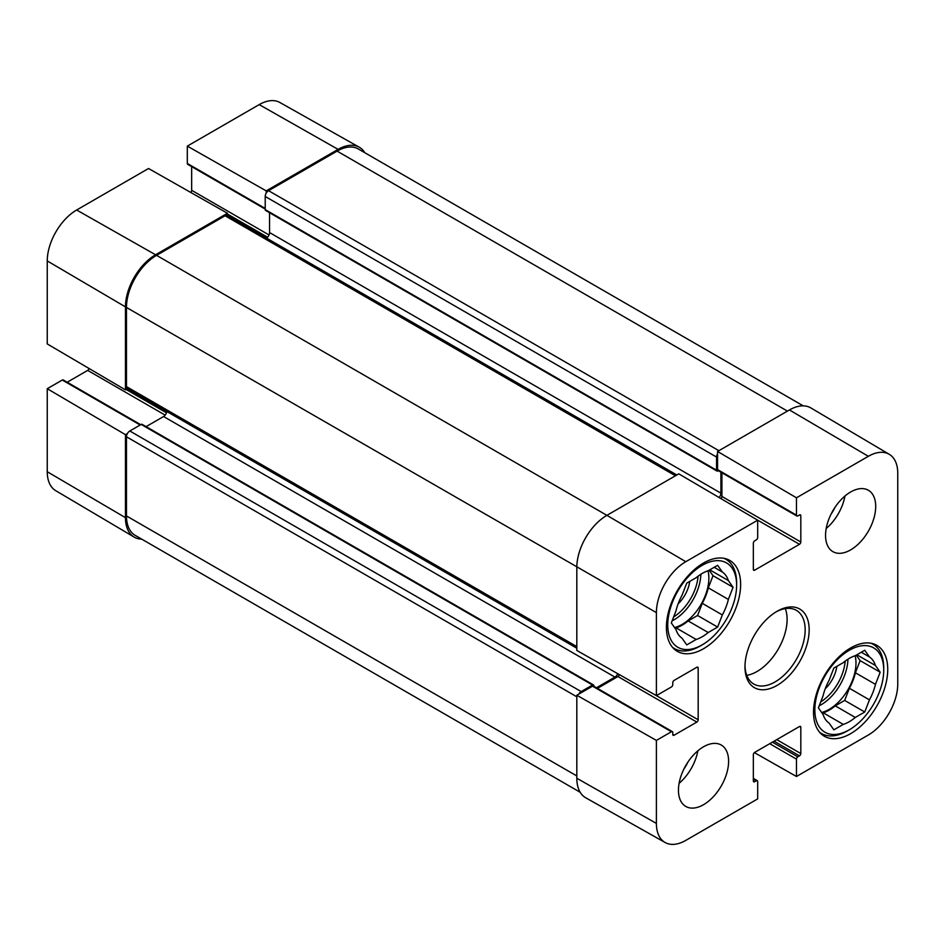 <?xml version="1.0" encoding="UTF-8"?>
<svg xmlns="http://www.w3.org/2000/svg" width="945" height="945" viewBox="0 0 945 945"><rect width="100%" height="100%" fill="white"/><g stroke="black" fill="none" stroke-linecap="round" stroke-linejoin="round"><path stroke-width="1.42" d="M753.342 778.385L757.288 780.664A1.89 1.087 120 0 1 757.689 781.539L757.689 798.879L685.798 840.389A41.58 24.003 -60 0 1 665.138 842.515A41.58 24.003 -60 0 1 656.397 823.414L656.397 740.407L576.816 695.248L576.816 778.255A42.549 24.57 120 0 0 585.758 797.804L665.138 842.515M889.269 454.321L810.857 407.921A42.549 24.57 120 0 0 789.441 409.953L717.562 451.462L796.47 497.802L868.349 456.305A41.58 24.003 -60 0 1 889.269 454.321A41.58 24.003 -60 0 1 897.75 473.28L897.75 684.074A41.58 24.003 -60 0 1 868.349 734.997L796.47 776.495L754.37 752.61M656.397 612.62A41.58 24.003 -60 0 1 685.798 561.696L757.689 520.199L678.782 473.847L606.903 515.344A42.549 24.57 120 0 0 576.816 567.472L576.816 650.467L656.397 695.626L656.397 612.62L126.465 307.468L126.465 386.599A4.725 2.729 120 0 0 127.445 388.773L576.816 648.211M796.47 497.802L796.47 515.155A1.89 1.087 120 0 0 796.859 516.017A1.89 1.087 120 0 0 797.804 515.935L799.482 514.966A1.89 1.087 -60 0 1 800.427 514.871A1.89 1.087 -60 0 1 800.817 515.734L800.817 541.993A1.89 1.087 -60 0 1 799.482 544.308L754.677 570.166A1.89 1.087 -60 0 1 753.732 570.26A1.89 1.087 -60 0 1 753.342 569.398L753.342 543.151A1.89 1.087 -60 0 1 754.677 540.823L756.343 539.867A1.89 1.087 120 0 0 757.689 537.551L757.689 520.199M796.859 516.017L717.952 470.468A1.89 1.087 -60 0 1 717.562 469.606L717.562 451.462M720.846 498.558A1.89 1.087 120 0 0 721.909 496.432L721.909 472.748M757.288 780.664A1.89 1.087 120 0 0 756.343 780.759L754.677 781.728A1.89 1.087 -60 0 1 753.732 781.822A1.89 1.087 -60 0 1 753.342 780.96L753.342 754.701A1.89 1.087 -60 0 1 754.677 752.385L799.482 726.516A1.89 1.087 -60 0 1 800.427 726.433A1.89 1.087 -60 0 1 800.817 727.296L800.817 753.543A1.89 1.087 -60 0 1 799.482 755.858L797.804 756.827A1.89 1.087 120 0 0 796.47 759.142L796.47 776.495M656.397 695.626L671.422 686.956A1.89 1.087 120 0 0 672.769 684.629L672.769 682.703A1.89 1.087 -60 0 1 674.104 680.388L696.831 667.264A1.89 1.087 -60 0 1 697.788 667.17A1.89 1.087 -60 0 1 698.178 668.032L698.178 719.759A1.89 1.087 -60 0 1 696.831 722.086L674.104 735.21A1.89 1.087 -60 0 1 673.159 735.304A1.89 1.087 -60 0 1 672.769 734.43L672.769 732.505A1.89 1.087 120 0 0 672.367 731.643A1.89 1.087 120 0 0 671.422 731.737L656.397 740.407M576.816 695.248L592.527 686.176A1.89 1.087 -60 0 1 593.472 686.082L672.367 731.643M597.429 688.373L617.935 676.525A1.89 1.087 120 0 0 619.247 674.541M746.774 675.344A42.549 24.57 120 0 0 787.102 619.388A42.549 24.57 120 0 0 785.307 608.604M825.552 535.425A35.461 20.471 -60 0 1 841.038 499.74A35.461 20.471 -60 0 1 868.36 490.242A35.461 20.471 -60 0 1 868.36 531.184A35.461 20.471 -60 0 1 832.899 551.656A35.461 20.471 -60 0 1 825.552 535.425M678.451 790.221A35.461 20.471 -60 0 1 693.925 754.535A35.461 20.471 -60 0 1 721.259 745.038A35.461 20.471 -60 0 1 721.259 785.98A35.461 20.471 -60 0 1 685.798 806.451A35.461 20.471 -60 0 1 678.451 790.221M666.414 627.303A52.483 30.299 -60 0 1 689.318 574.489A52.483 30.299 -60 0 1 729.764 560.432A52.483 30.299 -60 0 1 729.764 621.03A52.483 30.299 -60 0 1 677.281 651.329A52.483 30.299 -60 0 1 666.414 627.303M813.515 712.235A52.483 30.299 -60 0 1 836.431 659.421A52.483 30.299 -60 0 1 876.865 645.364A52.483 30.299 -60 0 1 876.865 705.962A52.483 30.299 -60 0 1 824.383 736.261A52.483 30.299 -60 0 1 813.515 712.235M809.168 629.819A45.395 26.212 120 0 0 777.073 611.285A45.395 26.212 120 0 0 744.979 666.875A45.395 26.212 120 0 0 777.073 685.409A45.395 26.212 120 0 0 809.168 629.819M776.058 611.887A42.549 24.57 -60 0 1 796.351 610.34A42.549 24.57 -60 0 1 805.164 629.819A42.549 24.57 -60 0 1 786.583 672.639A42.549 24.57 -60 0 1 753.791 684.038A42.549 24.57 -60 0 1 744.991 665.693M679.101 783.31A35.461 20.471 120 0 0 697.859 750.803M826.202 528.515A35.461 20.471 120 0 0 844.972 496.007M683.979 768.887A25.22 14.565 120 0 0 687.818 762.237M831.08 514.092A25.22 14.565 120 0 0 834.919 507.453M702.182 644.868A48.703 28.114 -60 0 1 667.749 624.988A48.703 28.114 -60 0 1 702.182 565.346A48.703 28.114 -60 0 1 736.627 585.227A48.703 28.114 -60 0 1 702.182 644.868L700.186 646.026A51.538 29.756 -60 0 1 674.411 648.577A51.538 29.756 -60 0 1 672.486 647.29M723.858 558.294A51.538 29.756 -60 0 1 725.949 559.322A51.538 29.756 -60 0 1 736.627 582.911L736.627 585.227M722.334 572.008A38.769 22.385 -60 0 1 728.359 580.573L733.072 587.27L728.359 599.425L708.301 587.837A38.769 22.385 -60 0 1 702.277 603.347L722.334 614.935L717.633 627.078L708.207 632.512A38.769 22.385 -60 0 1 696.17 639.47L686.743 644.903L682.03 638.206A38.769 22.385 -60 0 1 676.018 629.642L671.304 622.932L676.018 610.789A38.769 22.385 -60 0 1 682.03 595.279L686.743 583.136L696.17 577.702A38.769 22.385 -60 0 1 708.207 570.745L717.633 565.311L722.334 572.008L714.184 567.295M728.359 599.425A38.769 22.385 -60 0 1 722.334 614.935M708.301 587.837L713.014 575.694L709.152 570.201M675.167 628.425L676.112 627.882L696.17 639.47M708.207 632.512L688.149 620.936A38.769 22.385 -60 0 1 676.112 627.882M688.149 620.936L697.564 615.49L702.277 603.347M708.018 570.815A37.824 21.841 -60 0 1 708.868 578.08A37.824 21.841 -60 0 1 674.529 627.527M709.778 569.847L728.359 580.573M733.072 587.27L713.014 575.694M717.633 627.078L697.564 615.49M678.108 603.867A24.275 14.01 120 0 0 689.72 581.423M849.295 729.8A48.703 28.114 -60 0 1 814.85 709.919A48.703 28.114 -60 0 1 849.295 650.278A48.703 28.114 -60 0 1 883.729 670.159A48.703 28.114 -60 0 1 849.295 729.8L847.287 730.957A51.538 29.756 -60 0 1 821.512 733.509A51.538 29.756 -60 0 1 819.587 732.221M870.971 643.226A51.538 29.756 -60 0 1 873.05 644.254A51.538 29.756 -60 0 1 883.729 667.843L883.729 670.159M869.447 656.94A38.769 22.385 -60 0 1 875.46 665.504L880.173 672.214L875.46 684.357L855.402 672.769A38.769 22.385 -60 0 1 849.39 688.279L869.447 699.867L864.734 712.01L855.308 717.456A38.769 22.385 -60 0 1 843.271 724.402L833.844 729.835L829.143 723.138A38.769 22.385 -60 0 1 823.119 714.574L818.405 707.876L823.119 695.721A38.769 22.385 -60 0 1 829.143 680.211L833.844 668.068L843.271 662.634A38.769 22.385 -60 0 1 855.308 655.676L864.734 650.243L869.447 656.94L861.285 652.227M875.46 684.357A38.769 22.385 -60 0 1 869.447 699.867M855.402 672.769L860.115 660.626L856.253 655.133M822.268 713.369L823.213 712.813L843.271 724.402M855.308 717.456L835.25 705.868A38.769 22.385 -60 0 1 823.213 712.813M835.25 705.868L844.676 700.422L849.39 688.279M855.119 655.747A37.824 21.841 -60 0 1 855.981 663.012A37.824 21.841 -60 0 1 821.63 712.459M856.879 654.779L875.46 665.504M880.173 672.214L860.115 660.626M864.734 712.01L844.676 700.422M825.209 688.799A24.275 14.01 120 0 0 836.821 666.355M127.421 433.542L125.461 434.665L47.25 388.714L62.275 380.044A1.89 1.087 -60 0 1 63.221 379.949L140.734 424.695M141.738 539.134A42.549 24.57 -60 0 1 134.143 537.079A42.549 24.57 -60 0 1 125.461 517.671L125.461 434.665M265.214 209.081L187.712 164.335A1.89 1.087 -60 0 1 187.311 163.461L187.311 146.121L266.218 190.878L338.097 149.369A42.549 24.57 -60 0 1 359.242 147.196A42.549 24.57 -60 0 1 364.829 152.736M266.218 190.878L266.218 193.134M675.439 475.784L225.099 215.779A4.725 2.729 120 0 1 227.461 215.543L227.438 213.263L148.53 168.505L76.651 210.003A41.58 24.003 120 0 0 47.25 260.926L47.25 343.933L125.461 389.883L125.461 306.889A42.549 24.57 -60 0 1 155.559 254.772L227.438 213.263M125.461 389.883L127.421 388.749M67.178 382.229L87.684 370.393A1.89 1.087 120 0 0 88.984 368.455M190.63 192.39A1.89 1.087 120 0 0 191.658 190.299L191.658 166.615M359.242 147.196L279.862 102.485A41.58 24.003 120 0 0 259.202 104.611L187.311 146.121M47.25 388.714L47.25 471.72A41.58 24.003 120 0 0 55.731 490.679L134.143 537.079M803.262 405.866L358.368 149.003A42.549 24.57 120 0 0 337.093 151.117L268.557 190.677A4.725 2.729 120 0 0 265.214 196.477L265.214 209.601A1.89 1.087 120 0 0 265.604 210.463L716.96 471.047A1.89 1.087 -60 0 1 716.558 470.185L716.558 457.061A4.725 2.729 -60 0 1 717.562 453.718M578.765 694.114A4.725 2.729 -60 0 1 581.163 691.586L592.527 685.019A1.89 1.087 -60 0 1 593.472 684.924L142.128 424.34A1.89 1.087 120 0 0 141.183 424.435L129.808 431.003A4.725 2.729 120 0 0 126.465 436.791L126.465 515.935A42.549 24.57 120 0 0 135.277 535.413L580.171 792.264M166.852 411.524A4.725 2.729 -60 0 1 163.579 416.521L146.073 426.632M225.099 215.779L156.551 255.351A42.549 24.57 120 0 0 126.465 307.468M269.561 212.743L269.561 232.564A4.725 2.729 -60 0 1 266.584 238.128M593.472 684.924A1.89 1.087 -60 0 1 593.862 685.798L593.862 686.306M596.425 687.795L614.923 677.104A4.725 2.729 120 0 0 617.746 673.691M719.157 497.566A4.725 2.729 120 0 0 720.905 493.148L720.905 472.169M718.897 470.374L717.905 470.953A1.89 1.087 -60 0 1 716.96 471.047M576.816 778.255L656.397 823.414M789.441 409.953L868.349 456.305M156.551 255.351L606.903 515.344L685.798 561.696M717.562 469.606L796.47 515.155M799.482 514.966L800.817 515.734M721.909 496.432L800.817 541.993M753.342 569.398L754.677 570.166M755.468 518.899L799.482 544.308M753.342 780.96L754.677 781.728M753.342 779.023L756.343 780.759M769.726 743.703L796.47 759.142M772.396 742.156L797.804 756.827M774.061 741.187L799.482 755.858M776.743 739.651L800.817 753.543M799.482 726.516L800.817 727.296M592.527 686.176L671.422 731.737M672.769 734.43L674.104 735.21M617.935 676.525L696.831 722.086M654.034 694.28L698.178 719.759M696.831 667.264L698.178 668.032M700.836 574.265A37.824 21.841 -60 0 1 672.119 620.841M698.072 576.19A35.934 20.743 -60 0 1 673.631 616.943M847.948 659.197A37.824 21.841 -60 0 1 819.22 705.773M845.173 661.122A35.934 20.743 -60 0 1 820.732 701.875M166.509 412.811L126.134 389.494M165.174 415.127L87.684 370.393M140.179 425.014L62.275 380.044M267.589 237.219L227.438 214.042M269.03 234.962L191.658 190.299M265.214 208.443L187.311 163.461M125.461 306.889L47.25 260.926M338.097 149.369L259.202 104.611M125.461 517.671L47.25 471.72M155.559 254.772L76.651 210.003M576.816 775.939L126.465 515.935M576.816 696.796L126.465 436.791M581.163 691.586L129.808 431.003M592.527 685.019L141.183 424.435M614.923 677.104L163.579 416.521M576.816 646.604L126.465 386.599M720.905 493.148L269.561 232.564M716.558 470.185L265.214 209.601M716.558 457.061L265.214 196.477M718.897 450.682L268.557 190.677M337.093 151.117L787.445 411.11M725.949 559.322L724.331 558.389M674.411 648.577L672.793 647.644M873.05 644.254L871.444 643.321M821.512 733.509L819.906 732.576M227.461 215.543L676.821 474.981"/></g></svg>
